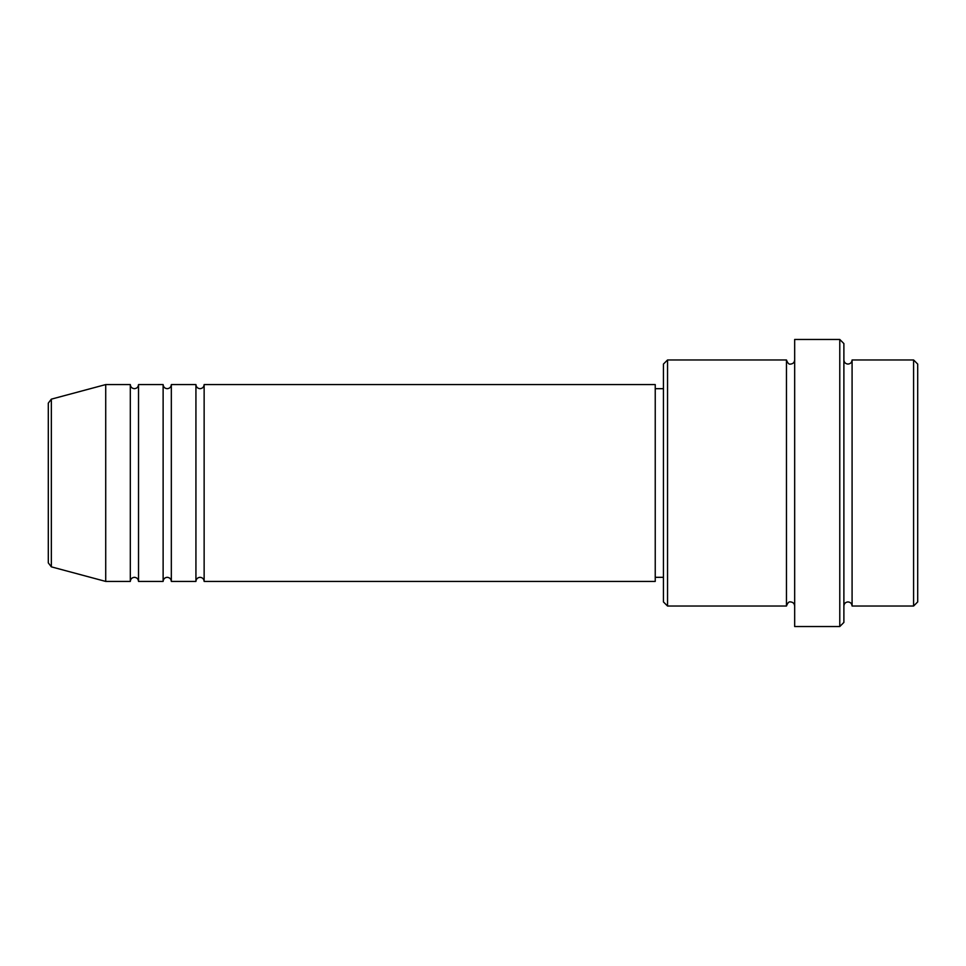 <?xml version="1.0" encoding="UTF-8"?>
<svg xmlns="http://www.w3.org/2000/svg" width="966" height="966" viewBox="0 0 966 966"><rect width="100%" height="100%" fill="white"/><g stroke="black" fill="none" stroke-linecap="round" stroke-linejoin="round"><path stroke-width="0.72" stroke-dasharray="4.83 3.62" d="M48.3 403.112L48.3 562.888M204.14 581.423L204.14 384.577M195.929 581.423L195.929 384.577M171.332 581.423L171.332 384.577M163.121 581.423L163.121 384.577M138.524 581.423L138.524 384.577M130.313 581.423L130.313 384.577M917.7 601.927L917.7 364.073M913.595 359.968L913.595 606.032M663.437 364.073L663.437 601.927M667.542 606.032L667.542 359.968M843.886 622.43L843.886 343.57M839.78 339.464L839.78 626.536M852.084 606.032L852.084 359.968M786.469 606.032L786.469 359.968M794.668 626.536L794.668 339.464M655.238 581.423L655.238 384.577M105.717 581.423L105.717 384.577M843.886 483L843.886 606.032L843.886 483M794.668 483L794.668 606.032L794.668 483M663.437 483L663.437 388.682L663.437 483M51.343 566.849L51.343 399.151"/><path stroke-width="1.45" d="M48.3 562.888L48.3 403.112L51.343 399.151L51.343 566.849L48.3 562.888M204.14 384.577L204.14 581.423L655.238 581.423L655.238 384.577L204.14 384.577C203.898 387.064 202.522 388.441 200.034 388.682C197.547 388.441 196.183 387.064 195.929 384.577L195.929 581.423L171.332 581.423L171.332 384.577L195.929 384.577M163.121 384.577L163.121 581.423L138.524 581.423L138.524 384.577L163.121 384.577C163.375 387.064 164.739 388.441 167.227 388.682C169.714 388.441 171.091 387.064 171.332 384.577M130.313 384.577L130.313 581.423L105.717 581.423L105.717 384.577L130.313 384.577C130.567 387.064 131.931 388.441 134.419 388.682C136.906 388.441 138.283 387.064 138.524 384.577M913.595 359.968L917.7 364.073L917.7 601.927L913.595 606.032L913.595 359.968L852.084 359.968L852.084 606.032L913.595 606.032M667.542 606.032L663.437 601.927L663.437 364.073L667.542 359.968L667.542 606.032L786.469 606.032L786.469 359.968C787.664 363.228 789.029 364.593 790.574 364.073C793.062 363.832 794.426 362.467 794.668 359.968M839.78 339.464L843.886 343.57L843.886 622.43L839.78 626.536L839.78 339.464L794.668 339.464L794.668 626.536L839.78 626.536M843.886 359.968C844.127 362.467 845.492 363.832 847.979 364.073C850.478 363.832 851.843 362.467 852.084 359.968M655.238 577.318L663.437 577.318M51.343 566.849L105.717 581.423M51.343 399.151L105.717 384.577M667.542 359.968L786.469 359.968M655.238 388.682L663.437 388.682M786.469 606.032C787.664 602.772 789.029 601.407 790.574 601.927C793.062 602.168 794.426 603.533 794.668 606.032M852.084 606.032C851.843 603.533 850.478 602.168 847.979 601.927C845.492 602.168 844.127 603.533 843.886 606.032M138.524 581.423C138.283 578.936 136.906 577.559 134.419 577.318C131.931 577.559 130.567 578.936 130.313 581.423M171.332 581.423C171.091 578.936 169.714 577.559 167.227 577.318C164.739 577.559 163.375 578.936 163.121 581.423M204.14 581.423C203.898 578.936 202.522 577.559 200.034 577.318C197.547 577.559 196.183 578.936 195.929 581.423"/></g></svg>

